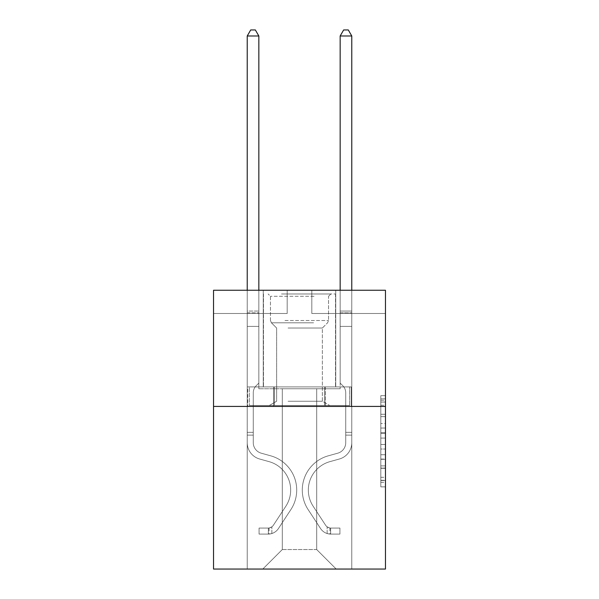 <?xml version="1.0" encoding="UTF-8"?>
<svg xmlns="http://www.w3.org/2000/svg" width="599" height="599" viewBox="0 0 599 599"><rect width="100%" height="100%" fill="white"/><g stroke="black" fill="none" stroke-linecap="round" stroke-linejoin="round"><path stroke-width="0.45" stroke-dasharray="3 2.25" d="M380.814 423.478L380.814 438.079L385.464 438.079L385.464 482.315L385.464 400.222L385.464 438.079L380.814 438.079L380.814 398.852L380.814 486.875L380.814 395.662L380.814 480.495L385.464 480.495L380.814 480.495L385.464 480.495L380.814 480.495L380.814 465.895L380.814 486.875L385.464 486.875L385.464 395.662L385.464 480.263L385.464 444.458L380.814 444.458L385.464 444.458L385.464 465.895L385.464 402.041L380.814 402.041L385.464 402.041L385.464 486.875L385.464 400.222L385.464 486.875L380.814 486.875L380.814 395.662L385.464 395.662L385.464 400.222L385.464 395.662L385.464 400.222L385.464 395.662L385.464 398.852L385.464 395.662L380.814 395.662L380.814 402.041L385.464 402.041L380.814 402.041L380.814 423.478L385.464 423.478M335.747 290.253L335.747 386.902L263.253 386.902L335.747 386.902L263.253 386.902L335.747 386.902L335.747 290.253L263.253 290.253L263.253 386.902L263.253 290.253L335.747 290.253M385.464 432.605L385.464 428.038L385.464 432.605L380.814 432.605L380.814 414.246L380.814 468.291L380.814 454.723L385.464 454.723L380.814 454.723L380.814 486.875L385.464 486.875L380.814 486.875L385.464 486.875L380.814 486.875L380.814 395.662L385.464 395.662L380.814 395.662L385.464 395.662L380.814 395.662L380.814 432.605L385.464 432.605M385.464 406.421L385.464 569.05L213.536 569.05L213.536 406.421L385.464 406.421L385.464 290.253L311.817 290.253L385.464 290.253L385.464 313.487L385.464 290.253L213.536 290.253L287.183 290.253L213.536 290.253L213.536 406.421L385.464 406.421L213.536 406.421M316.691 388.758L316.691 549.538L336.211 569.05L351.778 569.05L351.778 313.487L340.157 313.487L351.778 313.487L340.157 313.487L351.778 313.487L340.157 313.487L351.778 313.487L340.157 313.487L351.778 313.487L340.157 313.487L351.778 313.487L340.157 313.487L351.778 313.487L340.157 313.487L351.778 313.487L351.778 569.05L351.778 313.487L351.778 569.05L351.778 313.487L351.778 569.05L351.778 313.487L351.778 569.05L351.778 313.487L351.778 569.05L351.778 313.487L351.778 569.05L351.778 313.487L351.778 569.05L262.789 569.05L336.211 569.05L316.691 549.538L336.211 569.05L316.691 549.538L336.211 569.05L316.691 549.538L336.211 569.05L316.691 549.538L336.211 569.05L316.691 549.538L336.211 569.05L316.691 549.538L336.211 569.05L316.691 549.538L282.309 549.538L282.309 388.758L282.309 549.538L282.309 388.758L282.309 549.538L262.789 569.05L282.309 549.538L262.789 569.05L282.309 549.538L282.309 388.758L316.691 388.758L316.691 549.538L336.211 569.05L316.691 549.538L316.691 388.758L316.691 549.538L316.691 388.758L316.691 549.538L316.691 388.758L316.691 549.538L316.691 388.758L316.691 549.538L316.691 388.758L316.691 549.538L316.691 388.758L316.691 549.538L316.691 388.758L258.843 388.758L258.843 313.487L247.222 313.487L247.222 569.05L262.789 569.05L247.222 569.05L262.789 569.05L247.222 569.05L262.789 569.05L247.222 569.05L262.789 569.05L247.222 569.05L262.789 569.05L247.222 569.05L262.789 569.05L247.222 569.05L262.789 569.05L247.222 569.05L247.222 313.487L247.222 569.05L247.222 313.487L247.222 569.05L247.222 313.487L247.222 569.05L247.222 313.487L247.222 569.05L247.222 313.487L247.222 569.05L247.222 313.487L247.222 569.05L247.222 313.487L258.843 313.487L247.222 313.487L258.843 313.487L247.222 313.487L258.843 313.487L247.222 313.487L258.843 313.487L247.222 313.487L258.843 313.487L247.222 313.487L258.843 313.487L247.222 313.487L258.843 313.487L258.843 388.758L258.843 313.487L258.843 388.758L258.843 313.487L258.843 388.758L258.843 313.487L258.843 388.758L258.843 313.487L258.843 388.758L258.843 313.487L258.843 388.758L258.843 313.487L258.843 388.758L282.309 388.758L258.843 388.758L282.309 388.758L258.843 388.758L282.309 388.758L258.843 388.758L282.309 388.758L258.843 388.758L282.309 388.758L258.843 388.758L282.309 388.758L258.843 388.758L282.309 388.758L282.309 549.538L262.789 569.05L282.309 549.538L282.309 388.758L282.309 549.538L262.789 569.05L282.309 549.538L282.309 388.758L282.309 549.538L262.789 569.05L282.309 549.538L282.309 388.758L282.309 549.538L262.789 569.05L282.309 549.538L282.309 388.758L282.309 549.538L262.789 569.05L282.309 549.538L282.309 388.758L282.309 549.538L262.789 569.05L282.309 549.538L316.691 549.538L316.691 388.758L340.157 388.758L316.691 388.758M287.183 313.487L213.536 313.487L287.183 313.487L287.183 290.253L287.183 313.487M213.536 313.487L213.536 290.253L213.536 313.487M311.817 313.487L385.464 313.487L311.817 313.487L311.817 290.253L311.817 313.487M340.157 313.487L340.157 388.758L340.157 313.487M273.608 406.421L351.276 406.421L247.724 406.421L273.608 406.421L273.608 386.902L247.724 386.902L351.276 386.902L273.608 386.902L273.608 406.421L273.608 386.902L325.392 386.902L325.392 406.421L351.276 406.421L325.392 406.421L325.392 386.902L351.276 386.902L351.276 406.421L351.276 386.902L247.724 386.902L247.724 406.421L247.724 386.902L273.608 386.902L273.608 406.421M380.814 438.079L385.464 438.079L380.814 438.079M380.814 398.852L380.814 395.662L380.814 398.852L385.464 398.852L380.814 398.852M380.814 468.066L380.814 449.025L380.814 468.066L385.464 468.066L380.814 468.066M380.814 449.025L380.814 444.458L385.464 444.458L380.814 444.458L380.814 449.025L385.464 449.025L380.814 449.025M380.814 414.246L380.814 402.041L380.814 414.246L385.464 414.246L380.814 414.246M380.814 395.662L385.464 395.662L380.814 395.662L380.814 400.222L380.814 395.662L385.464 395.662M380.814 486.875L385.464 486.875L380.814 486.875L380.814 482.315L380.814 486.875M325.392 386.902L325.392 406.421L325.392 386.902M253.265 432.343L253.265 435.136L247.222 435.136L247.222 432.343L247.222 442.668L247.222 35.992L247.222 326.403L247.222 35.992L258.843 35.992L258.843 311.068L258.843 35.992L247.222 35.992L250.711 29.95L255.354 29.95L250.711 29.95L247.222 35.992L247.222 326.403L247.222 35.992L258.843 35.992L255.354 29.95L258.843 35.992L258.843 326.403L247.222 326.403L247.222 311.068L247.222 326.403L258.843 326.403L258.843 383.09L256.222 385.711A10.093 10.093 0 0 0 253.265 392.854A10.093 10.093 0 0 1 256.222 385.711L258.843 383.09L258.843 35.992L247.222 35.992L250.711 29.95L255.354 29.95L250.711 29.95L247.222 35.992L247.222 311.068L247.222 35.992L258.843 35.992L255.354 29.95L258.843 35.992L258.843 326.403L247.222 326.403L247.222 442.668A16.959 16.959 0 0 0 259.629 459.006A16.959 16.959 0 0 1 247.222 442.668L247.222 326.403L258.843 326.403L258.843 383.09L256.222 385.711A10.093 10.093 0 0 0 253.265 392.854A10.093 10.093 0 0 1 256.222 385.711L258.843 383.09L258.843 35.992L247.222 35.992L250.711 29.95L255.354 29.95L250.711 29.95L247.222 35.992L247.222 312.805L247.222 35.992L258.843 35.992L255.354 29.95L258.843 35.992L258.843 326.403L247.222 326.403L247.222 442.668A16.959 16.959 0 0 0 259.629 459.006A16.959 16.959 0 0 1 247.222 442.668L247.222 326.403L258.843 326.403L258.843 383.09L256.222 385.711A10.093 10.093 0 0 0 253.265 392.854A10.093 10.093 0 0 1 256.222 385.711L258.843 383.09L258.843 35.992L247.222 35.992L250.711 29.95L255.354 29.95L250.711 29.95L247.222 35.992L247.222 442.668A16.959 16.959 0 0 0 259.629 459.006A16.959 16.959 0 0 1 247.222 442.668L247.222 326.403L258.843 326.403L258.843 383.09L256.222 385.711A10.093 10.093 0 0 0 253.265 392.854A10.093 10.093 0 0 1 256.222 385.711L258.843 383.09L258.843 326.403L247.222 326.403L247.222 442.668A16.959 16.959 0 0 0 259.629 459.006L269.086 461.642L259.629 459.006A16.959 16.959 0 0 1 247.222 442.668L247.222 326.403L258.843 326.403L258.843 312.805L258.843 383.09L256.222 385.711A10.093 10.093 0 0 0 253.265 392.854A10.093 10.093 0 0 1 256.222 385.711L258.843 383.09L258.843 326.403L247.222 326.403L247.222 442.668A16.959 16.959 0 0 0 259.629 459.006A16.959 16.959 0 0 1 247.222 442.668L247.222 326.403L258.843 326.403L258.843 311.068L258.843 383.09L256.222 385.711A10.093 10.093 0 0 0 253.265 392.854A10.093 10.093 0 0 1 256.222 385.711L258.843 383.09L258.843 326.403L247.222 326.403L247.222 442.668A16.959 16.959 0 0 0 259.629 459.006A16.959 16.959 0 0 1 247.222 442.668L247.222 326.403L258.843 326.403L258.843 35.992L255.354 29.95L258.843 35.992L258.843 383.09L256.222 385.711A10.093 10.093 0 0 0 253.265 392.854A10.093 10.093 0 0 1 256.222 385.711L258.843 383.09L258.843 326.403L247.222 326.403L247.222 442.668L247.222 435.136L253.265 435.136L253.265 432.343L247.222 432.343L253.265 432.343L253.265 442.668L253.265 392.854L253.265 442.668A10.917 10.917 0 0 0 261.254 453.188A10.917 10.917 0 0 1 253.265 442.668L253.265 392.854L253.265 442.668L253.265 432.343L247.222 432.343L253.265 432.343L253.265 442.668A10.917 10.917 0 0 0 261.254 453.188A10.917 10.917 0 0 1 253.265 442.668L253.265 392.854L253.265 442.668A10.917 10.917 0 0 0 261.254 453.188A10.917 10.917 0 0 1 253.265 442.668L253.265 392.854L253.265 442.668L253.265 432.343L247.222 432.343L253.265 432.343L253.265 442.668A10.917 10.917 0 0 0 261.254 453.188L270.711 455.824L261.254 453.188A10.917 10.917 0 0 1 253.265 442.668L253.265 392.854L253.265 442.668A10.917 10.917 0 0 0 261.254 453.188A10.917 10.917 0 0 1 253.265 442.668L253.265 392.854L253.265 442.668L253.265 432.343L247.222 432.343M268.367 534.106A12.317 12.317 0 0 0 278.43 528.55L290.889 509.562A35.543 35.543 0 0 0 270.711 455.824L261.254 453.188A10.917 10.917 0 0 1 253.265 442.668A10.917 10.917 0 0 0 261.254 453.188L270.711 455.824L261.254 453.188A10.917 10.917 0 0 1 253.265 442.668L253.265 392.854L253.265 442.668A10.917 10.917 0 0 0 261.254 453.188A10.917 10.917 0 0 1 253.265 442.668A10.917 10.917 0 0 0 261.254 453.188L270.711 455.824A35.543 35.543 0 0 1 290.889 509.562A35.543 35.543 0 0 0 270.711 455.824L261.254 453.188A10.917 10.917 0 0 1 253.265 442.668A10.917 10.917 0 0 0 261.254 453.188A10.917 10.917 0 0 1 253.265 442.668A10.917 10.917 0 0 0 261.254 453.188L270.711 455.824L261.254 453.188A10.917 10.917 0 0 1 253.265 442.668A10.917 10.917 0 0 0 261.254 453.188L270.711 455.824L261.254 453.188A10.917 10.917 0 0 1 253.265 442.668A10.917 10.917 0 0 0 261.254 453.188A10.917 10.917 0 0 1 253.265 442.668A10.917 10.917 0 0 0 261.254 453.188L270.711 455.824A35.543 35.543 0 0 1 290.889 509.562A35.543 35.543 0 0 0 270.711 455.824L261.254 453.188A10.917 10.917 0 0 1 253.265 442.668A10.917 10.917 0 0 0 261.254 453.188L270.711 455.824A35.543 35.543 0 0 1 290.889 509.562L278.43 528.55L290.889 509.562A35.543 35.543 0 0 0 270.711 455.824L261.254 453.188L270.711 455.824A35.543 35.543 0 0 1 290.889 509.562A35.543 35.543 0 0 0 270.711 455.824L261.254 453.188L270.711 455.824A35.543 35.543 0 0 1 290.889 509.562A35.543 35.543 0 0 0 270.711 455.824L261.254 453.188L270.711 455.824A35.543 35.543 0 0 1 290.889 509.562L278.43 528.55L290.889 509.562A35.543 35.543 0 0 0 270.711 455.824L261.254 453.188L270.711 455.824A35.543 35.543 0 0 1 290.889 509.562A35.543 35.543 0 0 0 270.711 455.824A35.543 35.543 0 0 1 290.889 509.562L278.43 528.55A12.317 12.317 0 0 1 271.856 533.529A12.317 12.317 0 0 0 278.43 528.55L290.889 509.562A35.543 35.543 0 0 0 270.711 455.824A35.543 35.543 0 0 1 290.889 509.562A35.543 35.543 0 0 0 270.711 455.824A35.543 35.543 0 0 1 290.889 509.562L278.43 528.55L290.889 509.562A35.543 35.543 0 0 0 270.711 455.824A35.543 35.543 0 0 1 290.889 509.562L278.43 528.55L290.889 509.562A35.543 35.543 0 0 0 270.711 455.824A35.543 35.543 0 0 1 290.889 509.562A35.543 35.543 0 0 0 270.711 455.824A35.543 35.543 0 0 1 290.889 509.562L278.43 528.55A12.317 12.317 0 0 1 271.856 533.529C268.27 534.293 268.27 534.293 271.856 533.529C268.27 534.293 268.27 534.293 271.856 533.529A12.317 12.317 0 0 0 278.43 528.55L290.889 509.562A35.543 35.543 0 0 0 270.711 455.824A35.543 35.543 0 0 1 290.889 509.562L278.43 528.55A12.317 12.317 0 0 1 271.856 533.529C268.27 534.293 268.27 534.293 271.856 533.529C268.27 534.293 268.27 534.293 271.856 533.529A12.317 12.317 0 0 0 278.43 528.55L290.889 509.562L278.43 528.55A12.317 12.317 0 0 1 271.856 533.529C268.27 534.293 268.27 534.293 271.856 533.529C268.27 534.293 268.27 534.293 271.856 533.529A12.317 12.317 0 0 0 278.43 528.55L290.889 509.562L278.43 528.55A12.317 12.317 0 0 1 271.856 533.529C268.27 534.293 268.27 534.293 271.856 533.529C268.27 534.293 268.27 534.293 271.856 533.529A12.317 12.317 0 0 0 278.43 528.55L290.889 509.562L278.43 528.55A12.317 12.317 0 0 1 271.856 533.529C268.27 534.293 268.27 534.293 271.856 533.529C268.27 534.293 268.27 534.293 271.856 533.529A12.317 12.317 0 0 0 278.43 528.55L290.889 509.562L278.43 528.55A12.317 12.317 0 0 1 271.856 533.529C268.27 534.293 268.27 534.293 271.856 533.529C268.27 534.293 268.27 534.293 271.856 533.529A12.317 12.317 0 0 0 278.43 528.55A12.317 12.317 0 0 1 268.367 534.106L268.367 528.063A6.275 6.275 0 0 0 273.384 525.233L285.835 506.252A29.508 29.508 0 0 0 269.086 461.642L259.629 459.006L269.086 461.642A29.508 29.508 0 0 1 285.835 506.252A29.508 29.508 0 0 0 269.086 461.642L259.629 459.006A16.959 16.959 0 0 1 247.222 442.668A16.959 16.959 0 0 0 259.629 459.006A16.959 16.959 0 0 1 247.222 442.668A16.959 16.959 0 0 0 259.629 459.006L269.086 461.642L259.629 459.006A16.959 16.959 0 0 1 247.222 442.668A16.959 16.959 0 0 0 259.629 459.006A16.959 16.959 0 0 1 247.222 442.668A16.959 16.959 0 0 0 259.629 459.006L269.086 461.642L259.629 459.006A16.959 16.959 0 0 1 247.222 442.668A16.959 16.959 0 0 0 259.629 459.006L269.086 461.642A29.508 29.508 0 0 1 285.835 506.252A29.508 29.508 0 0 0 269.086 461.642L259.629 459.006A16.959 16.959 0 0 1 247.222 442.668A16.959 16.959 0 0 0 259.629 459.006A16.959 16.959 0 0 1 247.222 442.668A16.959 16.959 0 0 0 259.629 459.006L269.086 461.642L259.629 459.006A16.959 16.959 0 0 1 247.222 442.668A16.959 16.959 0 0 0 259.629 459.006L269.086 461.642A29.508 29.508 0 0 1 285.835 506.252L273.384 525.233L285.835 506.252A29.508 29.508 0 0 0 269.086 461.642L259.629 459.006L269.086 461.642A29.508 29.508 0 0 1 285.835 506.252A29.508 29.508 0 0 0 269.086 461.642L259.629 459.006L269.086 461.642A29.508 29.508 0 0 1 285.835 506.252A29.508 29.508 0 0 0 269.086 461.642L259.629 459.006L269.086 461.642A29.508 29.508 0 0 1 285.835 506.252L273.384 525.233L285.835 506.252A29.508 29.508 0 0 0 269.086 461.642L259.629 459.006L269.086 461.642A29.508 29.508 0 0 1 285.835 506.252A29.508 29.508 0 0 0 269.086 461.642A29.508 29.508 0 0 1 285.835 506.252L273.384 525.233A6.275 6.275 0 0 1 271.856 526.85C268.33 528.468 268.33 528.468 271.856 526.85C268.33 528.468 268.33 528.468 271.856 526.85A6.275 6.275 0 0 0 273.384 525.233L285.835 506.252A29.508 29.508 0 0 0 269.086 461.642A29.508 29.508 0 0 1 285.835 506.252A29.508 29.508 0 0 0 269.086 461.642A29.508 29.508 0 0 1 285.835 506.252L273.384 525.233L285.835 506.252A29.508 29.508 0 0 0 269.086 461.642A29.508 29.508 0 0 1 285.835 506.252L273.384 525.233L285.835 506.252A29.508 29.508 0 0 0 269.086 461.642A29.508 29.508 0 0 1 285.835 506.252A29.508 29.508 0 0 0 269.086 461.642A29.508 29.508 0 0 1 285.835 506.252L273.384 525.233A6.275 6.275 0 0 1 271.856 526.85C268.33 528.468 268.33 528.468 271.856 526.85C268.33 528.468 268.33 528.468 271.856 526.85A6.275 6.275 0 0 0 273.384 525.233L285.835 506.252A29.508 29.508 0 0 0 269.086 461.642A29.508 29.508 0 0 1 285.835 506.252L273.384 525.233A6.275 6.275 0 0 1 271.856 526.85C268.33 528.468 268.33 528.468 271.856 526.85C268.33 528.468 268.33 528.468 271.856 526.85A6.275 6.275 0 0 0 273.384 525.233L285.835 506.252L273.384 525.233A6.275 6.275 0 0 1 271.856 526.85C268.33 528.468 268.33 528.468 271.856 526.85C268.33 528.468 268.33 528.468 271.856 526.85A6.275 6.275 0 0 0 273.384 525.233L285.835 506.252L273.384 525.233A6.275 6.275 0 0 1 271.856 526.85C268.33 528.468 268.33 528.468 271.856 526.85C268.33 528.468 268.33 528.468 271.856 526.85A6.275 6.275 0 0 0 273.384 525.233L285.835 506.252L273.384 525.233A6.275 6.275 0 0 1 271.856 526.85C268.33 528.468 268.33 528.468 271.856 526.85C268.33 528.468 268.33 528.468 271.856 526.85A6.275 6.275 0 0 0 273.384 525.233L285.835 506.252L273.384 525.233A6.275 6.275 0 0 1 271.856 526.85C268.33 528.468 268.33 528.468 271.856 526.85C268.33 528.468 268.33 528.468 271.856 526.85A6.275 6.275 0 0 0 273.384 525.233A6.275 6.275 0 0 1 268.367 528.063L268.367 534.106L259.075 534.106L268.367 534.106A12.317 12.317 0 0 0 278.43 528.55A12.317 12.317 0 0 1 268.367 534.106L268.367 528.063L259.075 528.063L268.367 528.063A6.275 6.275 0 0 0 273.384 525.233A6.275 6.275 0 0 1 268.367 528.063L268.367 534.106L259.075 534.106L259.075 528.063L259.075 534.106L268.367 534.106A12.317 12.317 0 0 0 278.43 528.55A12.317 12.317 0 0 1 268.367 534.106L268.367 528.063L259.075 528.063L268.367 528.063A6.275 6.275 0 0 0 273.384 525.233A6.275 6.275 0 0 1 268.367 528.063L268.367 534.106L259.075 534.106L259.075 528.063L259.075 534.106L268.367 534.106A12.317 12.317 0 0 0 278.43 528.55A12.317 12.317 0 0 1 268.367 534.106L268.367 528.063L259.075 528.063L268.367 528.063A6.275 6.275 0 0 0 273.384 525.233A6.275 6.275 0 0 1 268.367 528.063L268.367 534.106L259.075 534.106L259.075 528.063L259.075 534.106L268.367 534.106A12.317 12.317 0 0 0 278.43 528.55A12.317 12.317 0 0 1 268.367 534.106L268.367 528.063L259.075 528.063L268.367 528.063A6.275 6.275 0 0 0 273.384 525.233A6.275 6.275 0 0 1 268.367 528.063L268.367 534.106L259.075 534.106L259.075 528.063L259.075 534.106L268.367 534.106A12.317 12.317 0 0 0 278.43 528.55A12.317 12.317 0 0 1 268.367 534.106L268.367 528.063L259.075 528.063L268.367 528.063A6.275 6.275 0 0 0 273.384 525.233A6.275 6.275 0 0 1 268.367 528.063L268.367 534.106L259.075 534.106L259.075 528.063L259.075 534.106L268.367 534.106A12.317 12.317 0 0 0 278.43 528.55A12.317 12.317 0 0 1 268.367 534.106L268.367 528.063L259.075 528.063L268.367 528.063A6.275 6.275 0 0 0 273.384 525.233A6.275 6.275 0 0 1 268.367 528.063L268.367 534.106L259.075 534.106L259.075 528.063L259.075 534.106L268.367 534.106M345.735 432.343L345.735 435.136L351.778 435.136L351.778 432.343L351.778 442.668L351.778 35.992L351.778 326.403L351.778 35.992L340.157 35.992L340.157 311.068L340.157 35.992L351.778 35.992L348.289 29.95L343.646 29.95L348.289 29.95L351.778 35.992L351.778 326.403L351.778 35.992L340.157 35.992L343.646 29.95L340.157 35.992L340.157 326.403L351.778 326.403L351.778 311.068L351.778 326.403L340.157 326.403L340.157 383.09L342.778 385.711A10.093 10.093 0 0 1 345.735 392.854A10.093 10.093 0 0 0 342.778 385.711L340.157 383.09L340.157 35.992L351.778 35.992L348.289 29.95L343.646 29.95L348.289 29.95L351.778 35.992L351.778 311.068L351.778 35.992L340.157 35.992L343.646 29.95L340.157 35.992L340.157 326.403L351.778 326.403L351.778 442.668A16.959 16.959 0 0 1 339.371 459.006A16.959 16.959 0 0 0 351.778 442.668L351.778 326.403L340.157 326.403L340.157 383.09L342.778 385.711A10.093 10.093 0 0 1 345.735 392.854A10.093 10.093 0 0 0 342.778 385.711L340.157 383.09L340.157 35.992L351.778 35.992L348.289 29.95L343.646 29.95L348.289 29.95L351.778 35.992L351.778 312.805L351.778 35.992L340.157 35.992L343.646 29.95L340.157 35.992L340.157 326.403L351.778 326.403L351.778 442.668A16.959 16.959 0 0 1 339.371 459.006A16.959 16.959 0 0 0 351.778 442.668L351.778 326.403L340.157 326.403L340.157 383.09L342.778 385.711A10.093 10.093 0 0 1 345.735 392.854A10.093 10.093 0 0 0 342.778 385.711L340.157 383.09L340.157 35.992L351.778 35.992L348.289 29.95L343.646 29.95L348.289 29.95L351.778 35.992L351.778 442.668A16.959 16.959 0 0 1 339.371 459.006A16.959 16.959 0 0 0 351.778 442.668L351.778 326.403L340.157 326.403L340.157 383.09L342.778 385.711A10.093 10.093 0 0 1 345.735 392.854A10.093 10.093 0 0 0 342.778 385.711L340.157 383.09L340.157 326.403L351.778 326.403L351.778 442.668A16.959 16.959 0 0 1 339.371 459.006L329.914 461.642L339.371 459.006A16.959 16.959 0 0 0 351.778 442.668L351.778 326.403L340.157 326.403L340.157 312.805L340.157 383.09L342.778 385.711A10.093 10.093 0 0 1 345.735 392.854A10.093 10.093 0 0 0 342.778 385.711L340.157 383.09L340.157 326.403L351.778 326.403L351.778 442.668A16.959 16.959 0 0 1 339.371 459.006A16.959 16.959 0 0 0 351.778 442.668L351.778 326.403L340.157 326.403L340.157 311.068L340.157 383.09L342.778 385.711A10.093 10.093 0 0 1 345.735 392.854A10.093 10.093 0 0 0 342.778 385.711L340.157 383.09L340.157 326.403L351.778 326.403L351.778 442.668A16.959 16.959 0 0 1 339.371 459.006A16.959 16.959 0 0 0 351.778 442.668L351.778 326.403L340.157 326.403L340.157 35.992L343.646 29.95L340.157 35.992L340.157 383.09L342.778 385.711A10.093 10.093 0 0 1 345.735 392.854A10.093 10.093 0 0 0 342.778 385.711L340.157 383.09L340.157 326.403L351.778 326.403L351.778 442.668L351.778 435.136L345.735 435.136L345.735 432.343L351.778 432.343L345.735 432.343L345.735 442.668L345.735 392.854L345.735 442.668A10.917 10.917 0 0 1 337.746 453.188A10.917 10.917 0 0 0 345.735 442.668L345.735 392.854L345.735 442.668L345.735 432.343L351.778 432.343L345.735 432.343L345.735 442.668A10.917 10.917 0 0 1 337.746 453.188A10.917 10.917 0 0 0 345.735 442.668L345.735 392.854L345.735 442.668A10.917 10.917 0 0 1 337.746 453.188A10.917 10.917 0 0 0 345.735 442.668L345.735 392.854L345.735 442.668L345.735 432.343L351.778 432.343L345.735 432.343L345.735 442.668A10.917 10.917 0 0 1 337.746 453.188L328.289 455.824L337.746 453.188A10.917 10.917 0 0 0 345.735 442.668L345.735 392.854L345.735 442.668A10.917 10.917 0 0 1 337.746 453.188A10.917 10.917 0 0 0 345.735 442.668L345.735 392.854L345.735 442.668L345.735 432.343L351.778 432.343M330.633 534.106A12.317 12.317 0 0 1 320.57 528.55L308.111 509.562A35.543 35.543 0 0 1 328.289 455.824L337.746 453.188A10.917 10.917 0 0 0 345.735 442.668A10.917 10.917 0 0 1 337.746 453.188L328.289 455.824L337.746 453.188A10.917 10.917 0 0 0 345.735 442.668L345.735 392.854L345.735 442.668A10.917 10.917 0 0 1 337.746 453.188A10.917 10.917 0 0 0 345.735 442.668A10.917 10.917 0 0 1 337.746 453.188L328.289 455.824A35.543 35.543 0 0 0 308.111 509.562A35.543 35.543 0 0 1 328.289 455.824L337.746 453.188A10.917 10.917 0 0 0 345.735 442.668A10.917 10.917 0 0 1 337.746 453.188A10.917 10.917 0 0 0 345.735 442.668A10.917 10.917 0 0 1 337.746 453.188L328.289 455.824L337.746 453.188A10.917 10.917 0 0 0 345.735 442.668A10.917 10.917 0 0 1 337.746 453.188L328.289 455.824L337.746 453.188A10.917 10.917 0 0 0 345.735 442.668A10.917 10.917 0 0 1 337.746 453.188A10.917 10.917 0 0 0 345.735 442.668A10.917 10.917 0 0 1 337.746 453.188L328.289 455.824A35.543 35.543 0 0 0 308.111 509.562A35.543 35.543 0 0 1 328.289 455.824L337.746 453.188A10.917 10.917 0 0 0 345.735 442.668A10.917 10.917 0 0 1 337.746 453.188L328.289 455.824A35.543 35.543 0 0 0 308.111 509.562L320.57 528.55L308.111 509.562A35.543 35.543 0 0 1 328.289 455.824L337.746 453.188L328.289 455.824A35.543 35.543 0 0 0 308.111 509.562A35.543 35.543 0 0 1 328.289 455.824L337.746 453.188L328.289 455.824A35.543 35.543 0 0 0 308.111 509.562A35.543 35.543 0 0 1 328.289 455.824L337.746 453.188L328.289 455.824A35.543 35.543 0 0 0 308.111 509.562L320.57 528.55L308.111 509.562A35.543 35.543 0 0 1 328.289 455.824L337.746 453.188L328.289 455.824A35.543 35.543 0 0 0 308.111 509.562A35.543 35.543 0 0 1 328.289 455.824A35.543 35.543 0 0 0 308.111 509.562L320.57 528.55A12.317 12.317 0 0 0 327.144 533.529A12.317 12.317 0 0 1 320.57 528.55L308.111 509.562A35.543 35.543 0 0 1 328.289 455.824A35.543 35.543 0 0 0 308.111 509.562A35.543 35.543 0 0 1 328.289 455.824A35.543 35.543 0 0 0 308.111 509.562L320.57 528.55L308.111 509.562A35.543 35.543 0 0 1 328.289 455.824A35.543 35.543 0 0 0 308.111 509.562L320.57 528.55L308.111 509.562A35.543 35.543 0 0 1 328.289 455.824A35.543 35.543 0 0 0 308.111 509.562A35.543 35.543 0 0 1 328.289 455.824A35.543 35.543 0 0 0 308.111 509.562L320.57 528.55A12.317 12.317 0 0 0 327.144 533.529C330.73 534.293 330.73 534.293 327.144 533.529C330.73 534.293 330.73 534.293 327.144 533.529A12.317 12.317 0 0 1 320.57 528.55L308.111 509.562A35.543 35.543 0 0 1 328.289 455.824A35.543 35.543 0 0 0 308.111 509.562L320.57 528.55A12.317 12.317 0 0 0 327.144 533.529C330.73 534.293 330.73 534.293 327.144 533.529C330.73 534.293 330.73 534.293 327.144 533.529A12.317 12.317 0 0 1 320.57 528.55L308.111 509.562L320.57 528.55A12.317 12.317 0 0 0 327.144 533.529C330.73 534.293 330.73 534.293 327.144 533.529C330.73 534.293 330.73 534.293 327.144 533.529A12.317 12.317 0 0 1 320.57 528.55L308.111 509.562L320.57 528.55A12.317 12.317 0 0 0 327.144 533.529C330.73 534.293 330.73 534.293 327.144 533.529C330.73 534.293 330.73 534.293 327.144 533.529A12.317 12.317 0 0 1 320.57 528.55L308.111 509.562L320.57 528.55A12.317 12.317 0 0 0 327.144 533.529C330.73 534.293 330.73 534.293 327.144 533.529C330.73 534.293 330.73 534.293 327.144 533.529A12.317 12.317 0 0 1 320.57 528.55L308.111 509.562L320.57 528.55A12.317 12.317 0 0 0 327.144 533.529C330.73 534.293 330.73 534.293 327.144 533.529C330.73 534.293 330.73 534.293 327.144 533.529A12.317 12.317 0 0 1 320.57 528.55A12.317 12.317 0 0 0 330.633 534.106L330.633 528.063A6.275 6.275 0 0 1 325.616 525.233L313.165 506.252A29.508 29.508 0 0 1 329.914 461.642L339.371 459.006L329.914 461.642A29.508 29.508 0 0 0 313.165 506.252A29.508 29.508 0 0 1 329.914 461.642L339.371 459.006A16.959 16.959 0 0 0 351.778 442.668A16.959 16.959 0 0 1 339.371 459.006A16.959 16.959 0 0 0 351.778 442.668A16.959 16.959 0 0 1 339.371 459.006L329.914 461.642L339.371 459.006A16.959 16.959 0 0 0 351.778 442.668A16.959 16.959 0 0 1 339.371 459.006A16.959 16.959 0 0 0 351.778 442.668A16.959 16.959 0 0 1 339.371 459.006L329.914 461.642L339.371 459.006A16.959 16.959 0 0 0 351.778 442.668A16.959 16.959 0 0 1 339.371 459.006L329.914 461.642A29.508 29.508 0 0 0 313.165 506.252A29.508 29.508 0 0 1 329.914 461.642L339.371 459.006A16.959 16.959 0 0 0 351.778 442.668A16.959 16.959 0 0 1 339.371 459.006A16.959 16.959 0 0 0 351.778 442.668A16.959 16.959 0 0 1 339.371 459.006L329.914 461.642L339.371 459.006A16.959 16.959 0 0 0 351.778 442.668A16.959 16.959 0 0 1 339.371 459.006L329.914 461.642A29.508 29.508 0 0 0 313.165 506.252L325.616 525.233L313.165 506.252A29.508 29.508 0 0 1 329.914 461.642L339.371 459.006L329.914 461.642A29.508 29.508 0 0 0 313.165 506.252A29.508 29.508 0 0 1 329.914 461.642L339.371 459.006L329.914 461.642A29.508 29.508 0 0 0 313.165 506.252A29.508 29.508 0 0 1 329.914 461.642L339.371 459.006L329.914 461.642A29.508 29.508 0 0 0 313.165 506.252L325.616 525.233L313.165 506.252A29.508 29.508 0 0 1 329.914 461.642L339.371 459.006L329.914 461.642A29.508 29.508 0 0 0 313.165 506.252A29.508 29.508 0 0 1 329.914 461.642A29.508 29.508 0 0 0 313.165 506.252L325.616 525.233A6.275 6.275 0 0 0 327.144 526.85C330.67 528.468 330.67 528.468 327.144 526.85C330.67 528.468 330.67 528.468 327.144 526.85A6.275 6.275 0 0 1 325.616 525.233L313.165 506.252A29.508 29.508 0 0 1 329.914 461.642A29.508 29.508 0 0 0 313.165 506.252A29.508 29.508 0 0 1 329.914 461.642A29.508 29.508 0 0 0 313.165 506.252L325.616 525.233L313.165 506.252A29.508 29.508 0 0 1 329.914 461.642A29.508 29.508 0 0 0 313.165 506.252L325.616 525.233L313.165 506.252A29.508 29.508 0 0 1 329.914 461.642A29.508 29.508 0 0 0 313.165 506.252A29.508 29.508 0 0 1 329.914 461.642A29.508 29.508 0 0 0 313.165 506.252L325.616 525.233A6.275 6.275 0 0 0 327.144 526.85C330.67 528.468 330.67 528.468 327.144 526.85C330.67 528.468 330.67 528.468 327.144 526.85A6.275 6.275 0 0 1 325.616 525.233L313.165 506.252A29.508 29.508 0 0 1 329.914 461.642A29.508 29.508 0 0 0 313.165 506.252L325.616 525.233A6.275 6.275 0 0 0 327.144 526.85C330.67 528.468 330.67 528.468 327.144 526.85C330.67 528.468 330.67 528.468 327.144 526.85A6.275 6.275 0 0 1 325.616 525.233L313.165 506.252L325.616 525.233A6.275 6.275 0 0 0 327.144 526.85C330.67 528.468 330.67 528.468 327.144 526.85C330.67 528.468 330.67 528.468 327.144 526.85A6.275 6.275 0 0 1 325.616 525.233L313.165 506.252L325.616 525.233A6.275 6.275 0 0 0 327.144 526.85C330.67 528.468 330.67 528.468 327.144 526.85C330.67 528.468 330.67 528.468 327.144 526.85A6.275 6.275 0 0 1 325.616 525.233L313.165 506.252L325.616 525.233A6.275 6.275 0 0 0 327.144 526.85C330.67 528.468 330.67 528.468 327.144 526.85C330.67 528.468 330.67 528.468 327.144 526.85A6.275 6.275 0 0 1 325.616 525.233L313.165 506.252L325.616 525.233A6.275 6.275 0 0 0 327.144 526.85C330.67 528.468 330.67 528.468 327.144 526.85C330.67 528.468 330.67 528.468 327.144 526.85A6.275 6.275 0 0 1 325.616 525.233A6.275 6.275 0 0 0 330.633 528.063L330.633 534.106L339.925 534.106L330.633 534.106A12.317 12.317 0 0 1 320.57 528.55A12.317 12.317 0 0 0 330.633 534.106L330.633 528.063L339.925 528.063L330.633 528.063A6.275 6.275 0 0 1 325.616 525.233A6.275 6.275 0 0 0 330.633 528.063L330.633 534.106L339.925 534.106L339.925 528.063L339.925 534.106L330.633 534.106A12.317 12.317 0 0 1 320.57 528.55A12.317 12.317 0 0 0 330.633 534.106L330.633 528.063L339.925 528.063L330.633 528.063A6.275 6.275 0 0 1 325.616 525.233A6.275 6.275 0 0 0 330.633 528.063L330.633 534.106L339.925 534.106L339.925 528.063L339.925 534.106L330.633 534.106A12.317 12.317 0 0 1 320.57 528.55A12.317 12.317 0 0 0 330.633 534.106L330.633 528.063L339.925 528.063L330.633 528.063A6.275 6.275 0 0 1 325.616 525.233A6.275 6.275 0 0 0 330.633 528.063L330.633 534.106L339.925 534.106L339.925 528.063L339.925 534.106L330.633 534.106A12.317 12.317 0 0 1 320.57 528.55A12.317 12.317 0 0 0 330.633 534.106L330.633 528.063L339.925 528.063L330.633 528.063A6.275 6.275 0 0 1 325.616 525.233A6.275 6.275 0 0 0 330.633 528.063L330.633 534.106L339.925 534.106L339.925 528.063L339.925 534.106L330.633 534.106A12.317 12.317 0 0 1 320.57 528.55A12.317 12.317 0 0 0 330.633 534.106L330.633 528.063L339.925 528.063L330.633 528.063A6.275 6.275 0 0 1 325.616 525.233A6.275 6.275 0 0 0 330.633 528.063L330.633 534.106L339.925 534.106L339.925 528.063L339.925 534.106L330.633 534.106A12.317 12.317 0 0 1 320.57 528.55A12.317 12.317 0 0 0 330.633 534.106L330.633 528.063L339.925 528.063L330.633 528.063A6.275 6.275 0 0 1 325.616 525.233A6.275 6.275 0 0 0 330.633 528.063L330.633 534.106L339.925 534.106L339.925 528.063L339.925 534.106L330.633 534.106M283.821 293.974L330.865 293.974L283.821 293.974M314.018 296.295L270.456 296.295L314.018 296.295M284.398 405.486L329.705 405.486L284.398 405.486M288.067 401.255L322.367 401.255L288.067 401.255M288.067 328.027L322.367 328.027L288.067 328.027M281.493 293.974L335.515 293.974L281.493 293.974M281.493 386.902L335.515 386.902L281.493 386.902M274.417 386.902L349.666 386.902L249.334 386.902L274.417 386.902L274.417 405.486L349.666 405.486L249.334 405.486L349.666 405.486L249.334 405.486L274.417 405.486L274.417 386.902L324.583 386.902L324.583 405.486L324.583 386.902L349.666 386.902L349.666 405.486L349.666 386.902L249.334 386.902L249.334 405.486L249.334 386.902L274.417 386.902L274.417 405.486L274.417 386.902M324.583 386.902L324.583 405.486L324.583 386.902M247.222 290.253L247.222 35.992L258.843 35.992L247.222 35.992L250.711 29.95L255.354 29.95L250.711 29.95L247.222 35.992L247.222 311.068L247.222 35.992L258.843 35.992L255.354 29.95L258.843 35.992L258.843 311.068L258.843 35.992L247.222 35.992L250.711 29.95L255.354 29.95L250.711 29.95L247.222 35.992L258.843 35.992L255.354 29.95L258.843 35.992L258.843 290.253M340.157 290.253L340.157 311.068L351.778 311.068L340.157 311.068L351.778 311.068L340.157 311.068L351.778 311.068L340.157 311.068L351.778 311.068L340.157 311.068L351.778 311.068L340.157 311.068L351.778 311.068L340.157 311.068L351.778 311.068L340.157 311.068L340.157 312.805L340.157 35.992L343.646 29.95L340.157 35.992L351.778 35.992L340.157 35.992L351.778 35.992L348.289 29.95L343.646 29.95L348.289 29.95L351.778 35.992L351.778 311.068L351.778 35.992L340.157 35.992L343.646 29.95L340.157 35.992L340.157 311.068L340.157 35.992L351.778 35.992L348.289 29.95L343.646 29.95L348.289 29.95L351.778 35.992L351.778 290.253M259.075 528.063L268.135 528.063L259.075 528.063L259.075 534.106L259.075 528.063M247.222 311.068L247.222 312.805L247.222 311.068L258.843 311.068L247.222 311.068M271.856 533.529C268.27 534.293 268.27 534.293 271.856 533.529C268.27 534.293 268.27 534.293 271.856 533.529L271.856 526.85L271.856 533.529M258.843 35.992L255.354 29.95L250.711 29.95L247.222 35.992M339.925 528.063L330.865 528.063L339.925 528.063L339.925 534.106L339.925 528.063M327.144 533.529C330.73 534.293 330.73 534.293 327.144 533.529C330.73 534.293 330.73 534.293 327.144 533.529L327.144 526.85L327.144 533.529M340.157 312.805L340.157 326.403L340.157 312.805L351.778 312.805L340.157 312.805M351.778 35.992L348.289 29.95L343.646 29.95L340.157 35.992M380.814 465.895L385.464 465.895L380.814 465.895M380.814 459.059L385.464 459.059M380.814 416.642L385.464 416.642L380.814 416.642M380.814 400.222L385.464 400.222M380.814 482.315L385.464 482.315M380.814 477.298L385.464 477.298M380.814 405.238L385.464 405.238M380.814 433.511L385.464 433.511L380.814 433.511M380.814 459.283L385.464 459.283L380.814 459.283M380.814 468.291L385.464 468.291L380.814 468.291M380.814 428.038L385.464 428.038L380.814 428.038M247.222 312.805L258.843 312.805L247.222 312.805M253.265 435.136L247.222 435.136L253.265 435.136M345.735 435.136L351.778 435.136L345.735 435.136M284.982 320.502L328.544 320.502L284.982 320.502M313.547 322.801L271.414 322.801L313.547 322.801M380.814 480.263L385.464 480.263M380.814 480.495L385.464 480.495M380.814 402.041L385.464 402.041M269.063 527.996L269.063 534.076M329.937 527.996L329.937 534.076M328.544 296.295L330.865 293.974L328.544 296.295L328.544 320.502L327.586 322.801L322.367 328.027L322.367 401.255L329.705 405.486L322.367 401.255L322.367 328.027L327.586 322.801L328.544 320.502L328.544 296.295M263.485 293.974L263.485 386.902L263.485 293.974M335.515 293.974L335.515 386.902L335.515 293.974M270.456 320.502L270.456 296.295L268.135 293.974L270.456 296.295L270.456 320.502L271.414 322.801L276.633 328.027L276.633 401.255L269.295 405.486L276.633 401.255L276.633 328.027L271.414 322.801L270.456 320.502"/><path stroke-width="0.9" d="M385.464 406.421L385.464 569.05L213.536 569.05L213.536 290.253L385.464 290.253L385.464 406.421L213.536 406.421M258.843 290.253L258.843 35.992L247.222 35.992L247.222 290.253M247.222 35.992L250.711 29.95L255.354 29.95L258.843 35.992M351.778 290.253L351.778 35.992L340.157 35.992L340.157 290.253M340.157 35.992L343.646 29.95L348.289 29.95L351.778 35.992"/></g></svg>
